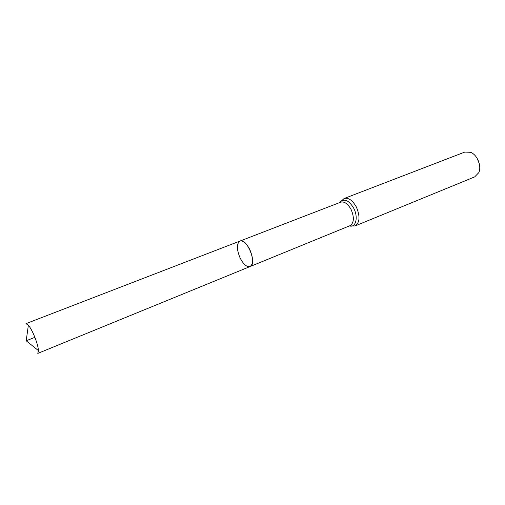 <?xml version="1.0" encoding="UTF-8"?>
<svg xmlns="http://www.w3.org/2000/svg" width="505" height="505" viewBox="0 0 505 505"><rect width="100%" height="100%" fill="white"/><g stroke="black" fill="none" stroke-linecap="round" stroke-linejoin="round"><path stroke-width="0.76" d="M240.127 257.998C243.467 264.399 246.781 267.246 250.076 266.552C257.6 264.298 246.964 237.539 239.944 241.062C236.491 243.707 236.548 249.356 240.127 257.998M479.346 163.879L477.137 158.33M355.047 225.962L474.7 176.889L478.772 172.672C481.877 166.221 477.37 154.883 470.685 152.327L464.827 152.055L344.139 198.516C348.475 197.442 352.553 200.289 356.378 207.044C360.267 216.393 359.825 222.692 355.047 225.962L349.334 225.943M249.817 249.584C253.403 258.282 253.491 263.938 250.076 266.552L37.799 353.399L38.487 350.634C38.14 346.613 36.612 341.405 33.911 335.004C31.954 330.573 30.111 327.297 28.368 325.182L25.97 323.642L239.944 241.062C243.164 240.38 246.453 243.221 249.817 249.584M34.877 337.334L26.197 340.78L38.487 350.634M339.991 202.448L340.566 201.665L340.686 202.183C344.372 201.274 347.85 203.717 351.108 209.506C354.434 217.497 354.074 222.882 350.022 225.666L250.076 266.552M344.139 198.516L340.566 201.665C344.726 198.377 349.119 200.573 353.746 208.275C358.266 216.79 356.151 227.061 350.287 226.12L350.022 225.666M340.686 202.183L239.944 241.062M26.197 340.78L28.368 325.182"/></g></svg>
